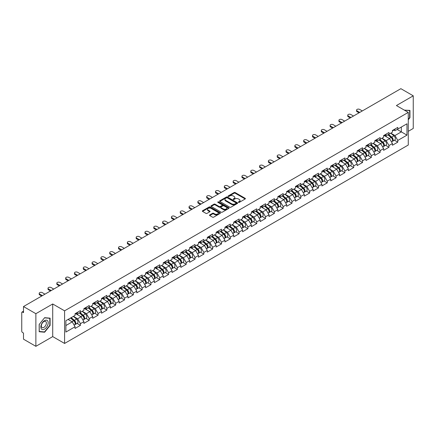 <?xml version="1.0" encoding="UTF-8"?>
<svg xmlns="http://www.w3.org/2000/svg" width="435" height="435" viewBox="0 0 435 435"><rect width="100%" height="100%" fill="white"/><g stroke="black" fill="none" stroke-linecap="round" stroke-linejoin="round"><path stroke-width="0.65" d="M238.51 202.373A0.549 0.315 0 0 0 239.288 202.373L245.177 198.969A0.783 0.451 0 0 0 245.411 198.648A0.783 0.451 0 0 0 245.177 198.327L235.194 192.564A0.783 0.451 0 0 0 234.084 192.564L228.19 195.967A0.549 0.315 0 0 0 228.968 196.413L229.729 195.973A2.512 1.452 0 0 1 233.28 195.973L234.112 196.457A2.512 1.452 0 0 1 234.851 197.479A2.512 1.452 0 0 1 234.112 198.501L233.35 198.942A0.549 0.315 0 0 0 234.128 199.393L234.889 198.953A2.512 1.452 0 0 1 238.44 198.953L239.272 199.431A2.512 1.452 0 0 1 240.006 200.459A2.512 1.452 0 0 1 239.272 201.481L238.51 201.922A0.549 0.315 0 0 0 238.51 202.373L238.51 201.922M209.735 214.917A0.783 0.451 0 0 0 209.507 215.238A0.783 0.451 0 0 0 209.735 215.559L212.536 217.174A0.783 0.451 0 0 0 213.645 217.174L220.192 213.395A0.783 0.451 0 0 0 220.42 213.074A0.783 0.451 0 0 0 220.192 212.753L210.208 206.989A0.783 0.451 0 0 0 209.099 206.989L202.552 210.768A0.783 0.451 0 0 0 202.324 211.089A0.783 0.451 0 0 0 202.552 211.41L205.934 213.362A0.783 0.451 0 0 0 207.044 213.362L209.844 211.747A0.783 0.451 0 0 0 210.078 211.426A0.783 0.451 0 0 0 209.844 211.105L208.169 210.138A2.099 1.213 0 0 1 207.555 209.278A2.099 1.213 0 0 1 208.849 208.158A2.099 1.213 0 0 1 211.138 208.425L217.707 212.22A2.099 1.213 0 0 1 218.321 213.074A2.099 1.213 0 0 1 217.027 214.194A2.099 1.213 0 0 1 214.743 213.933L213.645 213.297A0.783 0.451 0 0 0 212.536 213.297L209.735 214.917L209.735 215.559M52.717 303.973L35.877 313.695L23.501 306.55L400.874 88.675L413.25 95.825L396.41 105.547L408.275 112.399L64.587 310.824L52.717 303.973L52.717 336.598L64.587 343.449L64.587 310.824M229.789 207.212A0.783 0.451 0 0 0 230.898 207.212L237.439 203.433A0.783 0.451 0 0 0 237.673 203.118A0.783 0.451 0 0 0 237.439 202.797L227.456 197.033A0.783 0.451 0 0 0 226.347 197.033L219.8 200.812A0.783 0.451 0 0 0 219.572 201.128A0.783 0.451 0 0 0 219.8 201.448L229.789 207.212M218.109 202.487A0.549 0.315 0 0 1 218.664 202.569L228.805 208.419L222.269 212.193A0.783 0.451 0 0 1 221.159 212.193L211.176 206.429L211.176 205.788A0.783 0.451 0 0 0 210.948 206.108A0.783 0.451 0 0 0 211.176 206.429M211.176 205.788L213.976 204.173A0.783 0.451 0 0 1 215.086 204.173L219.137 206.511A0.783 0.451 0 0 0 220.246 206.511L222.106 205.44A0.783 0.451 0 0 0 222.334 205.119A0.783 0.451 0 0 0 222.106 204.798L217.892 202.362A0.549 0.315 0 0 1 218.664 201.916L228.815 207.772A0.783 0.451 0 0 1 229.044 208.093A0.783 0.451 0 0 1 228.815 208.414L228.815 207.772M64.587 343.449L408.275 145.024L408.275 112.399M77.082 323.422L80.437 325.358L80.437 323.662L77.609 318.768L73.428 316.354M80.437 325.358L75.065 328.458L75.065 326.761L65.886 332.063L65.886 320.709L75.065 315.408L75.065 313.711L80.437 310.612L80.437 312.308L83.884 310.318L83.884 308.622L89.251 305.522L89.251 307.219L92.698 305.229L92.698 303.532L98.065 300.433L98.065 302.129L101.513 300.139L101.513 298.443L106.879 295.343L106.879 297.04L110.327 295.05L110.327 293.353L115.699 290.254L115.699 291.95L119.146 289.96L119.146 288.264L124.513 285.164L124.513 286.861L127.961 284.871L127.961 283.174L133.327 280.075L133.327 281.771L136.775 279.781L136.775 278.085L142.142 274.985L142.142 276.682L145.589 274.692L145.589 272.995L150.961 269.896L150.961 271.592L154.409 269.602L154.409 267.906L159.775 264.806L159.775 266.503L163.223 264.513L163.223 262.816L168.59 259.717L168.59 261.413L172.037 259.423L172.037 257.727L177.404 254.627L177.404 256.324L180.851 254.334L180.851 252.637L186.224 249.538L186.224 251.234L189.671 249.244L189.671 247.548L195.038 244.448L195.038 246.145L198.485 244.155L198.485 242.458L203.852 239.359L203.852 241.055L207.299 239.065L207.299 237.369L212.666 234.269L212.666 235.966L216.113 233.976L216.113 232.279L221.486 229.18L221.486 230.876L224.933 228.886L224.933 227.19L230.3 224.09L230.3 225.787L233.747 223.797L233.747 222.1L239.114 219.001L239.114 220.697L242.561 218.707L242.561 217.011L247.928 213.911L247.928 215.608L251.376 213.618L251.376 211.921L256.748 208.822L256.748 210.518L260.195 208.528L260.195 206.832L265.562 203.732L265.562 205.429L269.009 203.439L269.009 201.742L274.376 198.643L274.376 200.339L277.824 198.349L277.824 196.653L283.19 193.553L283.19 195.25L286.638 193.26L286.638 191.563L292.01 188.464L292.01 190.16L295.457 188.17L295.457 186.474L300.824 183.374L300.824 185.071L304.272 183.081L304.272 181.384L309.638 178.285L309.638 179.981L313.086 177.991L313.086 176.295L318.453 173.195L318.453 174.892L321.9 172.902L321.9 171.205L327.272 168.106L327.272 169.802L330.72 167.812L330.72 166.116L336.086 163.016L336.086 164.713L339.534 162.723L339.534 161.026L344.901 157.927L344.901 159.623L348.348 157.633L348.348 155.937L353.715 152.837L353.715 154.534L357.162 152.544L357.162 150.847L362.534 147.748L362.534 149.444L365.982 147.454L365.982 145.758L371.349 142.658L371.349 144.355L374.796 142.365L374.796 140.668L380.163 137.569L380.163 139.265L383.61 137.275L383.61 135.579L388.977 132.479L388.977 134.176L392.424 132.186L392.424 130.489L397.797 127.39L397.797 129.086L406.975 123.785L406.975 135.138L397.797 140.44L394.969 135.546L390.788 133.132M394.442 140.2L397.797 142.136L397.797 140.44M397.797 142.136L392.424 145.236L392.424 143.539L388.977 145.529L386.155 140.635L381.974 138.221M385.627 145.29L388.977 147.226L388.977 145.529M388.977 147.226L383.61 150.325L383.61 148.629L380.163 150.619L377.335 145.725L373.154 143.311M376.813 150.379L380.163 152.315L380.163 150.619M380.163 152.315L374.796 155.415L374.796 153.718L371.349 155.708L368.521 150.814L364.34 148.4M367.994 155.469L371.349 157.405L371.349 155.708M371.349 157.405L365.982 160.504L365.982 158.808L362.534 160.798L359.707 155.904L355.525 153.49M359.179 160.558L362.534 162.494L362.534 160.798M362.534 162.494L357.162 165.594L357.162 163.897L353.715 165.887L350.893 160.993L346.711 158.579M350.365 165.648L353.715 167.584L353.715 165.887M353.715 167.584L348.348 170.683L348.348 168.987L344.901 170.977L342.079 166.083L337.892 163.669M341.551 170.737L344.901 172.673L344.901 170.977M344.901 172.673L339.534 175.773L339.534 174.076L336.086 176.066L333.259 171.172L329.077 168.758M332.731 175.827L336.086 177.763L336.086 176.066M336.086 177.763L330.72 180.862L330.72 179.166L327.272 181.156L324.445 176.262L320.263 173.848M323.917 180.917L327.272 182.852L327.272 181.156M327.272 182.852L321.9 185.952L321.9 184.255L318.453 186.245L315.631 181.351L311.449 178.937M315.103 186.006L318.453 187.942L318.453 186.245M318.453 187.942L313.086 191.041L313.086 189.345L309.638 191.335L306.816 186.441L302.629 184.027M306.289 191.095L309.638 193.031L309.638 191.335M309.638 193.031L304.272 196.131L304.272 194.434L300.824 196.424L297.997 191.53L293.815 189.116M297.469 196.185L300.824 198.121L300.824 196.424M300.824 198.121L295.457 201.22L295.457 199.524L292.01 201.514L289.183 196.62L285.001 194.206M288.655 201.274L292.01 203.21L292.01 201.514M292.01 203.21L286.638 206.31L286.638 204.613L283.19 206.603L280.368 201.709L276.187 199.295M279.841 206.364L283.19 208.3L283.19 206.603M283.19 208.3L277.824 211.399L277.824 209.703L274.376 211.693L271.554 206.799L267.367 204.385M271.027 211.453L274.376 213.389L274.376 211.693M274.376 213.389L269.009 216.489L269.009 214.792L265.562 216.782L262.735 211.888L258.553 209.474M262.207 216.543L265.562 218.479L265.562 216.782M265.562 218.479L260.195 221.578L260.195 219.882L256.748 221.872L253.92 216.978L249.739 214.564M253.393 221.632L256.748 223.568L256.748 221.872M256.748 223.568L251.376 226.668L251.376 224.971L247.928 226.961L245.106 222.067L240.925 219.653M244.579 226.722L247.928 228.658L247.928 226.961M247.928 228.658L242.561 231.757L242.561 230.061L239.114 232.051L236.292 227.157L232.105 224.743M235.765 231.811L239.114 233.747L239.114 232.051M239.114 233.747L233.747 236.847L233.747 235.15L230.3 237.14L227.472 232.246L223.291 229.832M226.945 236.901L230.3 238.837L230.3 237.14M230.3 238.837L224.933 241.936L224.933 240.24L221.486 242.23L218.658 237.336L214.477 234.922M218.131 241.99L221.486 243.926L221.486 242.23M221.486 243.926L216.113 247.026L216.113 245.329L212.666 247.319L209.844 242.425L205.663 240.011M209.317 247.08L212.666 249.016L212.666 247.319M212.666 249.016L207.299 252.115L207.299 250.419L203.852 252.409L201.03 247.515L196.843 245.101M200.502 252.169L203.852 254.105L203.852 252.409M203.852 254.105L198.485 257.205L198.485 255.508L195.038 257.498L192.21 252.604L188.029 250.19M191.683 257.259L195.038 259.195L195.038 257.498M195.038 259.195L189.671 262.294L189.671 260.598L186.224 262.588L183.396 257.694L179.215 255.28M182.869 262.349L186.224 264.284L186.224 262.588M186.224 264.284L180.851 267.384L180.851 265.687L177.404 267.677L174.582 262.783L170.4 260.369M174.054 267.438L177.404 269.374L177.404 267.677M177.404 269.374L172.037 272.473L172.037 270.777L168.59 272.767L165.768 267.873L161.581 265.459M165.24 272.527L168.59 274.463L168.59 272.767M168.59 274.463L163.223 277.563L163.223 275.866L159.775 277.856L156.948 272.962L152.767 270.548M156.421 277.617L159.775 279.553L159.775 277.856M159.775 279.553L154.409 282.652L154.409 280.956L150.961 282.946L148.134 278.052L143.952 275.638M147.606 282.706L150.961 284.642L150.961 282.946M150.961 284.642L145.589 287.742L145.589 286.045L142.142 288.035L139.32 283.142L135.138 280.727M138.792 287.796L142.142 289.732L142.142 288.035M142.142 289.732L136.775 292.831L136.775 291.135L133.327 293.125L130.505 288.231L126.324 285.817M129.978 292.885L133.327 294.821L133.327 293.125M133.327 294.821L127.961 297.921L127.961 296.224L124.513 298.214L121.686 293.32L117.504 290.906M121.158 297.975L124.513 299.911L124.513 298.214M124.513 299.911L119.146 303.01L119.146 301.314L115.699 303.304L112.872 298.41L108.69 295.996M112.344 303.065L115.699 305L115.699 303.304M115.699 305L110.327 308.1L110.327 306.403L106.879 308.393L104.057 303.499L99.876 301.085M103.53 308.154L106.879 310.09L106.879 308.393M106.879 310.09L101.513 313.189L101.513 311.493L98.065 313.483L95.243 308.589L91.062 306.175M94.716 313.243L98.065 315.179L98.065 313.483M98.065 315.179L92.698 318.279L92.698 316.582L89.251 318.572L86.424 313.678L82.242 311.264M85.896 318.333L89.251 320.269L89.251 318.572M89.251 320.269L83.884 323.368L83.884 321.672L80.437 323.662M76.516 313.309L77.609 313.94L80.437 312.308M77.609 318.768L81.057 316.778L75.782 313.733M83.884 321.672L81.057 316.778M85.331 308.219L86.424 308.85L89.251 307.219M86.424 313.678L89.871 311.688L84.597 308.643M92.698 316.582L89.871 311.688M94.15 303.13L95.243 303.76L98.065 302.129M95.243 308.589L98.691 306.599L93.416 303.554M101.513 311.493L98.691 306.599M102.965 298.04L104.057 298.671L106.879 297.04M104.057 303.499L107.505 301.509L102.23 298.464M110.327 306.403L107.505 301.509M111.779 292.951L112.872 293.581L115.699 291.95M112.872 298.41L116.319 296.42L111.045 293.375M119.146 301.314L116.319 296.42M120.593 287.861L121.686 288.492L124.513 286.861M121.686 293.32L125.133 291.33L119.859 288.285M127.961 296.224L125.133 291.33M129.412 282.772L130.505 283.402L133.327 281.771M130.505 288.231L133.953 286.241L128.678 283.196M136.775 291.135L133.953 286.241M138.227 277.682L139.32 278.313L142.142 276.682M139.32 283.142L142.767 281.151L137.493 278.106M145.589 286.045L142.767 281.151M147.041 272.593L148.134 273.224L150.961 271.592M148.134 278.052L151.581 276.062L146.307 273.017M154.409 280.956L151.581 276.062M155.855 267.503L156.948 268.134L159.775 266.503M156.948 272.962L160.395 270.972L155.121 267.927M163.223 275.866L160.395 270.972M164.675 262.414L165.768 263.044L168.59 261.413M165.768 267.873L169.215 265.883L163.941 262.838M172.037 270.777L169.215 265.883M173.489 257.324L174.582 257.955L177.404 256.324M174.582 262.783L178.029 260.793L172.755 257.748M180.851 265.687L178.029 260.793M182.303 252.235L183.396 252.865L186.224 251.234M183.396 257.694L186.843 255.704L181.569 252.659M189.671 260.598L186.843 255.704M191.117 247.145L192.21 247.776L195.038 246.145M192.21 252.604L195.658 250.614L190.383 247.569M198.485 255.508L195.658 250.614M199.937 242.056L201.03 242.686L203.852 241.055M201.03 247.515L204.477 245.525L199.203 242.48M207.299 250.419L204.477 245.525M208.751 236.966L209.844 237.597L212.666 235.966M209.844 242.425L213.291 240.435L208.017 237.39M216.113 245.329L213.291 240.435M217.565 231.877L218.658 232.507L221.486 230.876M218.658 237.336L222.106 235.346L216.831 232.301M224.933 240.24L222.106 235.346M226.379 226.787L227.472 227.418L230.3 225.787M227.472 232.246L230.92 230.256L225.645 227.211M233.747 235.15L230.92 230.256M235.199 221.698L236.292 222.328L239.114 220.697M236.292 227.157L239.734 225.167L234.465 222.122M242.561 230.061L239.734 225.167M244.013 216.608L245.106 217.239L247.928 215.608M245.106 222.067L248.554 220.077L243.279 217.032M251.376 224.971L248.554 220.077M252.827 211.519L253.92 212.149L256.748 210.518M253.92 216.978L257.368 214.988L252.093 211.943M260.195 219.882L257.368 214.988M261.642 206.429L262.735 207.06L265.562 205.429M262.735 211.888L266.182 209.898L260.908 206.853M269.009 214.792L266.182 209.898M270.461 201.34L271.554 201.97L274.376 200.339M271.554 206.799L274.996 204.809L269.727 201.764M277.824 209.703L274.996 204.809M279.275 196.25L280.368 196.881L283.19 195.25M280.368 201.709L283.816 199.719L278.541 196.674M286.638 204.613L283.816 199.719M288.09 191.161L289.183 191.791L292.01 190.16M289.183 196.62L292.63 194.63L287.356 191.585M295.457 199.524L292.63 194.63M296.904 186.071L297.997 186.702L300.824 185.071M297.997 191.53L301.444 189.54L296.17 186.495M304.272 194.434L301.444 189.54M305.723 180.982L306.816 181.612L309.638 179.981M306.816 186.441L310.258 184.451L304.989 181.406M313.086 189.345L310.258 184.451M314.538 175.892L315.631 176.523L318.453 174.892M315.631 181.351L319.078 179.361L313.804 176.316M321.9 184.255L319.078 179.361M323.352 170.803L324.445 171.433L327.272 169.802M324.445 176.262L327.892 174.272L322.618 171.227M330.72 179.166L327.892 174.272M332.166 165.713L333.259 166.344L336.086 164.713M333.259 171.172L336.706 169.182L331.432 166.137M339.534 174.076L336.706 169.182M340.986 160.624L342.079 161.254L344.901 159.623M342.079 166.083L345.521 164.093L340.246 161.048M348.348 168.987L345.521 164.093M349.8 155.534L350.893 156.165L353.715 154.534M350.893 160.993L354.34 159.003L349.066 155.958M357.162 163.897L354.34 159.003M358.614 150.445L359.707 151.075L362.534 149.444M359.707 155.904L363.154 153.914L357.88 150.869M365.982 158.808L363.154 153.914M367.428 145.355L368.521 145.986L371.349 144.355M368.521 150.814L371.969 148.824L366.694 145.779M374.796 153.718L371.969 148.824M376.248 140.266L377.335 140.897L380.163 139.265M377.335 145.725L380.783 143.735L375.508 140.69M383.61 148.629L380.783 143.735M385.062 135.176L386.155 135.807L388.977 134.176M386.155 140.635L389.602 138.645L384.328 135.6M392.424 143.539L389.602 138.645M393.876 130.087L394.969 130.718L397.797 129.086M394.969 135.546L401.326 131.876L401.326 127.047L406.975 123.785M397.144 129.461L406.975 135.138M408.275 131.321L413.25 128.45L413.25 95.825M35.877 313.695L35.877 346.325L23.501 339.175L23.501 333.074L22.598 332.552A1.196 0.691 -120 0 1 21.75 331.084L21.75 312.618A1.196 0.691 -120 0 1 22 312.069A1.196 0.691 -120 0 1 22.598 312.129L23.501 312.651L23.501 306.55M35.877 346.325L52.717 336.598M65.886 325.538L72.243 321.867L68.061 319.453M75.065 326.761L72.243 321.867M408.275 119.755L409.944 117.678L409.944 110.408L404.332 110.12M50.09 318.17L44.636 317.68L39.183 324.466L39.183 331.736L44.636 332.226L50.09 325.44L50.09 318.17M238.728 202.449L239.272 202.134A2.512 1.452 0 0 0 240.006 201.111L240.006 200.459M234.851 197.479L234.851 198.132A2.512 1.452 0 0 1 234.112 199.154L233.568 199.469M245.171 198.974L235.194 193.216A0.783 0.451 0 0 0 234.084 193.216L228.413 196.489M237.439 202.797L237.439 203.433L227.456 197.686A0.783 0.451 0 0 0 226.347 197.686L219.811 201.454L219.8 200.812M236.053 203.341A0.549 0.315 0 0 0 236.053 202.889L227.293 197.833A0.549 0.315 0 0 0 226.515 197.833L225.711 198.295A2.512 1.452 0 0 0 224.977 199.322A2.512 1.452 0 0 0 225.711 200.345L231.703 203.803A2.512 1.452 0 0 0 235.248 203.803L236.053 203.341L236.053 203.993A0.549 0.315 0 0 0 236.216 203.77L236.216 203.118M224.977 199.322L224.977 199.975A2.512 1.452 0 0 0 225.711 200.997L225.711 200.345M236.053 203.993L235.248 204.455A2.512 1.452 0 0 1 231.703 204.455L225.711 200.997M211.187 206.435L213.976 204.825L213.976 204.173M222.334 205.119L222.334 205.771A0.783 0.451 0 0 1 222.106 206.092L220.246 207.163A0.783 0.451 0 0 1 219.137 207.163L215.086 204.825A0.783 0.451 0 0 0 213.976 204.825M223.34 208.936A2.099 1.213 0 0 0 225.624 209.197A2.099 1.213 0 0 0 226.923 208.077A2.099 1.213 0 0 0 226.309 207.223L223.992 205.885A0.783 0.451 0 0 0 222.883 205.885L221.023 206.957A0.783 0.451 0 0 0 220.795 207.277A0.783 0.451 0 0 0 221.023 207.598L223.34 208.936L223.34 209.588A2.099 1.213 0 0 0 225.624 209.849A2.099 1.213 0 0 0 226.923 208.729L226.923 208.077M220.795 207.277L220.795 207.93A0.783 0.451 0 0 0 221.023 208.251L221.023 207.598M223.34 209.588L221.023 208.251M218.321 213.074L218.321 213.726A2.099 1.213 0 0 1 217.027 214.846A2.099 1.213 0 0 1 214.743 214.585L213.645 213.949A0.783 0.451 0 0 0 212.536 213.949L209.746 215.564M207.555 209.278L207.555 209.931A2.099 1.213 0 0 0 208.169 210.79L208.169 210.138M209.833 211.753L208.169 210.79M220.192 212.753L220.192 213.395L210.208 207.642A0.783 0.451 0 0 0 209.099 207.642L202.563 211.415M409.661 117.515L409.944 117.678M49.807 325.277L50.09 325.44M44.06 331.889L44.636 332.226M391.756 137.993L391.359 137.764M392.261 141.359A2.637 1.522 -120 0 0 392.642 141.239A2.637 1.522 -120 0 0 393.115 139.396A2.637 1.522 -120 0 0 391.745 137.096L388.564 134.415M392.642 141.239L394.817 139.983A2.637 1.522 -120 0 0 395.29 138.14A2.637 1.522 -120 0 0 393.92 135.84L390.739 133.159M387.949 134.768L391.576 137.83A1.599 0.924 60 0 1 392.441 139.798M391.484 141.908L391.962 141.631A2.637 1.522 -120 0 0 392.441 139.787A2.637 1.522 -120 0 0 391.065 137.487L387.884 134.806M386.965 137.123L384.823 135.312M362.306 110.947L359.62 109.397A1.8 1.039 0 0 0 357.662 109.169A1.8 1.039 0 0 0 356.553 110.131A1.8 1.039 0 0 0 357.081 110.865L357.081 111.713A1.8 1.039 180 0 1 356.553 110.979L356.553 110.131M359.027 112.839L357.081 111.713M393.131 130.081A2.637 1.522 60 0 1 392.642 130.799A2.637 1.522 60 0 1 392.424 130.886M395.312 128.825A2.637 1.522 60 0 1 394.817 129.543L392.642 130.799M359.761 112.415L357.081 110.865M404.343 110.126L409.661 110.555L409.661 117.597L408.275 119.32M409.313 110.354L409.661 110.555M41.341 328.844A5.193 3.001 120 0 0 46.36 327.501A5.193 3.001 120 0 0 47.703 320.932A5.193 3.001 120 0 0 42.684 322.275A5.193 3.001 120 0 0 41.341 328.844M41.678 327.212A3.556 2.055 120 0 0 42.075 327.582A3.556 2.055 120 0 0 45.387 325.918A3.556 2.055 120 0 0 46.034 321.791A3.556 2.055 120 0 0 45.631 321.421A3.556 2.055 120 0 0 42.325 323.08A3.556 2.055 120 0 0 41.678 327.212M44.522 317.844L49.807 318.317L49.807 325.358L44.522 331.932L39.242 331.459L39.242 324.418L44.511 317.838M49.459 318.11L49.807 318.317M382.936 143.082L382.544 142.854M383.442 146.448A2.637 1.522 -120 0 0 383.828 146.329A2.637 1.522 -120 0 0 384.301 144.485A2.637 1.522 -120 0 0 382.93 142.185L379.75 139.504M383.828 146.329L386.003 145.072A2.637 1.522 -120 0 0 386.476 143.229A2.637 1.522 -120 0 0 385.105 140.929L381.925 138.248M379.135 139.858L382.762 142.919A1.599 0.924 60 0 1 383.626 144.888M382.669 146.997L383.148 146.72A2.637 1.522 -120 0 0 383.621 144.877A2.637 1.522 -120 0 0 382.251 142.577L379.07 139.896M378.151 142.212L376.009 140.402M374.122 148.172L373.725 147.943M374.627 151.538A2.637 1.522 -120 0 0 375.013 151.418A2.637 1.522 -120 0 0 375.487 149.575A2.637 1.522 -120 0 0 374.111 147.275L370.93 144.594M375.013 151.418L377.188 150.162A2.637 1.522 -120 0 0 377.662 148.319A2.637 1.522 -120 0 0 376.286 146.019L373.105 143.338M370.321 144.947L373.948 148.009A1.599 0.924 60 0 1 374.812 149.977M373.855 152.087L374.334 151.81A2.637 1.522 -120 0 0 374.807 149.966A2.637 1.522 -120 0 0 373.437 147.666L370.256 144.985M369.337 147.302L367.189 145.491M365.308 153.261L364.911 153.033M365.813 156.627A2.637 1.522 -120 0 0 366.194 156.508A2.637 1.522 -120 0 0 366.672 154.664A2.637 1.522 -120 0 0 365.297 152.364L362.116 149.683M366.194 156.508L368.374 155.251A2.637 1.522 -120 0 0 368.847 153.408A2.637 1.522 -120 0 0 367.472 151.108L364.291 148.427M361.501 150.037L365.134 153.098A1.599 0.924 60 0 1 365.993 155.067M365.036 157.176L365.52 156.899A2.637 1.522 -120 0 0 365.993 155.056A2.637 1.522 -120 0 0 364.617 152.756L361.436 150.075M360.523 152.391L358.375 150.581M356.493 158.351L356.096 158.123M356.999 161.717A2.637 1.522 -120 0 0 357.38 161.597A2.637 1.522 -120 0 0 357.853 159.754A2.637 1.522 -120 0 0 356.482 157.454L353.302 154.773M357.38 161.597L359.555 160.341A2.637 1.522 -120 0 0 360.028 158.498A2.637 1.522 -120 0 0 358.657 156.198L355.477 153.517M352.687 155.126L356.314 158.188A1.599 0.924 60 0 1 357.178 160.156M356.221 162.266L356.7 161.989A2.637 1.522 -120 0 0 357.178 160.145A2.637 1.522 -120 0 0 355.803 157.845L352.622 155.165M351.703 157.481L349.561 155.67M347.674 163.44L347.282 163.212M348.179 166.806A2.637 1.522 -120 0 0 348.565 166.687A2.637 1.522 -120 0 0 349.039 164.843A2.637 1.522 -120 0 0 347.668 162.543L344.487 159.862M348.565 166.687L350.74 165.43A2.637 1.522 -120 0 0 351.214 163.587A2.637 1.522 -120 0 0 349.843 161.287L346.662 158.606M343.873 160.216L347.5 163.277A1.599 0.924 60 0 1 348.364 165.246M347.407 167.355L347.886 167.078A2.637 1.522 -120 0 0 348.359 165.235A2.637 1.522 -120 0 0 346.989 162.935L343.808 160.254M342.889 162.57L340.746 160.76M353.492 116.036L350.806 114.487A1.8 1.039 0 0 0 348.848 114.258A1.8 1.039 0 0 0 347.739 115.221A1.8 1.039 0 0 0 348.261 115.955L348.261 116.803A1.8 1.039 180 0 1 347.739 116.069L347.739 115.221M350.213 117.928L348.261 116.803M384.317 135.171A2.637 1.522 60 0 1 383.828 135.889A2.637 1.522 60 0 1 383.61 135.976M386.492 133.915A2.637 1.522 60 0 1 386.003 134.632L383.828 135.889M350.947 117.504L348.261 115.955M344.678 121.126L341.992 119.576A1.8 1.039 0 0 0 340.034 119.348A1.8 1.039 0 0 0 338.919 120.31A1.8 1.039 0 0 0 339.447 121.044L339.447 121.892A1.8 1.039 180 0 1 338.919 121.158L338.919 120.31M341.399 123.018L339.447 121.892M375.503 140.26A2.637 1.522 60 0 1 375.013 140.978A2.637 1.522 60 0 1 374.796 141.065M377.678 139.004A2.637 1.522 60 0 1 377.188 139.722L375.013 140.978M342.133 122.594L339.447 121.044M335.858 126.215L333.177 124.666A1.8 1.039 0 0 0 331.214 124.437A1.8 1.039 0 0 0 330.105 125.4A1.8 1.039 0 0 0 330.633 126.134L330.633 126.982A1.8 1.039 180 0 1 330.105 126.248L330.105 125.4M332.585 128.107L330.633 126.982M366.689 145.35A2.637 1.522 60 0 1 366.194 146.068A2.637 1.522 60 0 1 365.982 146.155M368.864 144.094A2.637 1.522 60 0 1 368.374 144.811L366.194 146.068M333.319 127.683L330.633 126.134M327.044 131.305L324.358 129.755A1.8 1.039 0 0 0 322.4 129.527A1.8 1.039 0 0 0 321.291 130.489A1.8 1.039 0 0 0 321.818 131.223L321.818 132.071A1.8 1.039 180 0 1 321.291 131.337L321.291 130.489M323.765 133.197L321.818 132.071M357.869 150.439A2.637 1.522 60 0 1 357.38 151.157A2.637 1.522 60 0 1 357.162 151.244M360.049 149.183A2.637 1.522 60 0 1 359.555 149.901L357.38 151.157M324.499 132.773L321.818 131.223M318.23 136.394L315.544 134.845A1.8 1.039 0 0 0 313.586 134.616A1.8 1.039 0 0 0 312.477 135.579A1.8 1.039 0 0 0 313.004 136.313L313.004 137.161A1.8 1.039 180 0 1 312.477 136.427L312.477 135.579M314.951 138.286L313.004 137.161M349.055 155.529A2.637 1.522 60 0 1 348.565 156.247A2.637 1.522 60 0 1 348.348 156.334M351.23 154.273A2.637 1.522 60 0 1 350.74 154.99L348.565 156.247M315.685 137.862L313.004 136.313M338.86 168.53L338.463 168.301M339.365 171.896A2.637 1.522 -120 0 0 339.751 171.776A2.637 1.522 -120 0 0 340.224 169.933A2.637 1.522 -120 0 0 338.849 167.633L335.668 164.952M339.751 171.776L341.926 170.52A2.637 1.522 -120 0 0 342.399 168.677A2.637 1.522 -120 0 0 341.024 166.377L337.843 163.696M335.059 165.305L338.686 168.367A1.599 0.924 60 0 1 339.55 170.335M338.593 172.445L339.072 172.168A2.637 1.522 -120 0 0 339.545 170.324A2.637 1.522 -120 0 0 338.174 168.024L334.993 165.343M334.075 167.66L331.927 165.849M309.415 141.484L306.729 139.934A1.8 1.039 0 0 0 304.772 139.706A1.8 1.039 0 0 0 303.657 140.668A1.8 1.039 0 0 0 304.185 141.402L304.185 142.25A1.8 1.039 180 0 1 303.657 141.516L303.657 140.668M306.137 143.376L304.185 142.25M340.241 160.618A2.637 1.522 60 0 1 339.751 161.336A2.637 1.522 60 0 1 339.534 161.423M342.416 159.362A2.637 1.522 60 0 1 341.926 160.08L339.751 161.336M306.871 142.952L304.185 141.402M330.045 173.619L329.648 173.391M330.551 176.985A2.637 1.522 -120 0 0 330.932 176.866A2.637 1.522 -120 0 0 331.41 175.022A2.637 1.522 -120 0 0 330.034 172.722L326.854 170.042M330.932 176.866L333.112 175.609A2.637 1.522 -120 0 0 333.585 173.766A2.637 1.522 -120 0 0 332.209 171.466L329.029 168.785M326.239 170.395L329.871 173.456A1.599 0.924 60 0 1 330.73 175.425M329.773 177.534L330.257 177.257A2.637 1.522 -120 0 0 330.73 175.414A2.637 1.522 -120 0 0 329.355 173.114L326.174 170.433M325.26 172.749L323.113 170.939M300.596 146.573L297.915 145.024A1.8 1.039 0 0 0 295.952 144.795A1.8 1.039 0 0 0 294.843 145.758A1.8 1.039 0 0 0 295.37 146.492L295.37 147.34A1.8 1.039 180 0 1 294.843 146.606L294.843 145.758M297.322 148.465L295.37 147.34M331.426 165.708A2.637 1.522 60 0 1 330.932 166.426A2.637 1.522 60 0 1 330.72 166.513M333.601 164.452A2.637 1.522 60 0 1 333.112 165.169L330.932 166.426M298.057 148.041L295.37 146.492M321.231 178.709L320.834 178.48M321.737 182.075A2.637 1.522 -120 0 0 322.117 181.955A2.637 1.522 -120 0 0 322.591 180.112A2.637 1.522 -120 0 0 321.22 177.812L318.039 175.131M322.117 181.955L324.292 180.699A2.637 1.522 -120 0 0 324.766 178.856A2.637 1.522 -120 0 0 323.395 176.556L320.214 173.875M317.425 175.484L321.052 178.546A1.599 0.924 60 0 1 321.916 180.514M320.959 182.624L321.438 182.347A2.637 1.522 -120 0 0 321.916 180.503A2.637 1.522 -120 0 0 320.541 178.203L317.36 175.522M316.446 177.839L314.298 176.028M291.782 151.663L289.096 150.113A1.8 1.039 0 0 0 287.138 149.885A1.8 1.039 0 0 0 286.029 150.847A1.8 1.039 0 0 0 286.556 151.581L286.556 152.429A1.8 1.039 180 0 1 286.029 151.695L286.029 150.847M288.503 153.555L286.556 152.429M322.607 170.797A2.637 1.522 60 0 1 322.117 171.515A2.637 1.522 60 0 1 321.9 171.602M324.787 169.541A2.637 1.522 60 0 1 324.292 170.259L322.117 171.515M289.237 153.131L286.556 151.581M312.412 183.798L312.02 183.575M312.917 187.164A2.637 1.522 -120 0 0 313.303 187.045A2.637 1.522 -120 0 0 313.776 185.201A2.637 1.522 -120 0 0 312.406 182.907L309.225 180.22M313.303 187.045L315.478 185.788A2.637 1.522 -120 0 0 315.951 183.945A2.637 1.522 -120 0 0 314.581 181.651L311.4 178.964M308.611 180.574L312.238 183.635A1.599 0.924 60 0 1 313.102 185.604M312.145 187.713L312.624 187.436A2.637 1.522 -120 0 0 313.097 185.593A2.637 1.522 -120 0 0 311.726 183.298L308.546 180.612M307.627 182.928L305.484 181.118M282.967 156.752L280.281 155.203A1.8 1.039 0 0 0 278.324 154.974A1.8 1.039 0 0 0 277.215 155.937A1.8 1.039 0 0 0 277.742 156.671L277.742 157.519A1.8 1.039 180 0 1 277.215 156.785L277.215 155.937M279.689 158.644L277.742 157.519M313.793 175.887A2.637 1.522 60 0 1 313.303 176.605A2.637 1.522 60 0 1 313.086 176.692M315.968 174.631A2.637 1.522 60 0 1 315.478 175.349L313.303 176.605M280.423 158.22L277.742 156.671M303.597 188.893L303.2 188.665M304.103 192.254A2.637 1.522 -120 0 0 304.489 192.134A2.637 1.522 -120 0 0 304.962 190.291A2.637 1.522 -120 0 0 303.587 187.996L300.406 185.31M304.489 192.134L306.664 190.878A2.637 1.522 -120 0 0 307.137 189.035A2.637 1.522 -120 0 0 305.762 186.74L302.581 184.054M299.797 185.663L303.423 188.725A1.599 0.924 60 0 1 304.288 190.693M303.331 192.803L303.809 192.526A2.637 1.522 -120 0 0 304.282 190.682A2.637 1.522 -120 0 0 302.912 188.388L299.731 185.701M298.812 188.018L296.665 186.207M274.153 161.842L271.467 160.292A1.8 1.039 0 0 0 269.51 160.064A1.8 1.039 0 0 0 268.395 161.026A1.8 1.039 0 0 0 268.922 161.76L268.922 162.608A1.8 1.039 180 0 1 268.395 161.874L268.395 161.026M270.875 163.734L268.922 162.608M304.978 180.976A2.637 1.522 60 0 1 304.489 181.694A2.637 1.522 60 0 1 304.272 181.781M307.153 179.72A2.637 1.522 60 0 1 306.664 180.438L304.489 181.694M271.609 163.31L268.922 161.76M294.783 193.983L294.386 193.754M295.289 197.343A2.637 1.522 -120 0 0 295.669 197.224A2.637 1.522 -120 0 0 296.148 195.38A2.637 1.522 -120 0 0 294.772 193.086L291.591 190.399M295.669 197.224L297.85 195.967A2.637 1.522 -120 0 0 298.323 194.124A2.637 1.522 -120 0 0 296.947 191.83L293.766 189.143M290.977 190.753L294.609 193.814A1.599 0.924 60 0 1 295.468 195.783M294.511 197.892L294.995 197.615A2.637 1.522 -120 0 0 295.468 195.772A2.637 1.522 -120 0 0 294.093 193.477L290.912 190.791M289.998 193.107L287.85 191.297M265.334 166.931L262.653 165.382A1.8 1.039 0 0 0 260.69 165.153A1.8 1.039 0 0 0 259.581 166.116A1.8 1.039 0 0 0 260.108 166.85L260.108 167.698A1.8 1.039 180 0 1 259.581 166.964L259.581 166.116M262.06 168.823L260.108 167.698M296.164 186.066A2.637 1.522 60 0 1 295.669 186.784A2.637 1.522 60 0 1 295.457 186.871M298.339 184.81A2.637 1.522 60 0 1 297.85 185.527L295.669 186.784M262.794 168.399L260.108 166.85M285.969 199.072L285.572 198.844M286.475 202.433A2.637 1.522 -120 0 0 286.855 202.313A2.637 1.522 -120 0 0 287.328 200.47A2.637 1.522 -120 0 0 285.958 198.175L282.777 195.489M286.855 202.313L289.03 201.057A2.637 1.522 -120 0 0 289.503 199.214A2.637 1.522 -120 0 0 288.133 196.919L284.952 194.233M282.163 195.842L285.79 198.904A1.599 0.924 60 0 1 286.654 200.872M285.697 202.982L286.176 202.705A2.637 1.522 -120 0 0 286.654 200.861A2.637 1.522 -120 0 0 285.278 198.567L282.097 195.88M281.184 198.197L279.036 196.386M256.519 172.021L253.833 170.471A1.8 1.039 0 0 0 251.876 170.243A1.8 1.039 0 0 0 250.767 171.205A1.8 1.039 0 0 0 251.294 171.939L251.294 172.787A1.8 1.039 180 0 1 250.767 172.053L250.767 171.205M253.241 173.913L251.294 172.787M287.345 191.155A2.637 1.522 60 0 1 286.855 191.873A2.637 1.522 60 0 1 286.638 191.96M289.525 189.899A2.637 1.522 60 0 1 289.03 190.617L286.855 191.873M253.975 173.489L251.294 171.939M277.149 204.162L276.758 203.933M277.655 207.522A2.637 1.522 -120 0 0 278.041 207.403A2.637 1.522 -120 0 0 278.514 205.559A2.637 1.522 -120 0 0 277.144 203.265L273.963 200.578M278.041 207.403L280.216 206.146A2.637 1.522 -120 0 0 280.689 204.303A2.637 1.522 -120 0 0 279.319 202.009L276.138 199.322M273.349 200.932L276.975 203.993A1.599 0.924 60 0 1 277.84 205.962M276.883 208.071L277.361 207.794A2.637 1.522 -120 0 0 277.834 205.951A2.637 1.522 -120 0 0 276.464 203.656L273.283 200.97M272.364 203.286L270.222 201.476M247.705 177.11L245.019 175.561A1.8 1.039 0 0 0 243.062 175.332A1.8 1.039 0 0 0 241.952 176.295A1.8 1.039 0 0 0 242.48 177.029L242.48 177.877A1.8 1.039 180 0 1 241.952 177.143L241.952 176.295M244.426 179.002L242.48 177.877M278.53 196.245A2.637 1.522 60 0 1 278.041 196.963A2.637 1.522 60 0 1 277.824 197.05M280.705 194.989A2.637 1.522 60 0 1 280.216 195.707L278.041 196.963M245.161 178.578L242.48 177.029M268.335 209.251L267.938 209.023M268.841 212.612A2.637 1.522 -120 0 0 269.227 212.492A2.637 1.522 -120 0 0 269.7 210.649A2.637 1.522 -120 0 0 268.324 208.354L265.143 205.668M269.227 212.492L271.402 211.236A2.637 1.522 -120 0 0 271.875 209.393A2.637 1.522 -120 0 0 270.499 207.098L267.318 204.412M264.534 206.021L268.161 209.083A1.599 0.924 60 0 1 269.026 211.051M268.069 213.161L268.547 212.884A2.637 1.522 -120 0 0 269.02 211.04A2.637 1.522 -120 0 0 267.65 208.746L264.469 206.059M263.55 208.376L261.402 206.565M238.891 182.2L236.205 180.65A1.8 1.039 0 0 0 234.247 180.422A1.8 1.039 0 0 0 233.133 181.384A1.8 1.039 0 0 0 233.66 182.118L233.66 182.966A1.8 1.039 180 0 1 233.133 182.232L233.133 181.384M235.612 184.092L233.66 182.966M269.716 201.334A2.637 1.522 60 0 1 269.227 202.052A2.637 1.522 60 0 1 269.009 202.139M271.891 200.078A2.637 1.522 60 0 1 271.402 200.796L269.227 202.052M236.346 183.668L233.66 182.118M259.521 214.341L259.124 214.112M260.027 217.701A2.637 1.522 -120 0 0 260.407 217.582A2.637 1.522 -120 0 0 260.886 215.738A2.637 1.522 -120 0 0 259.51 213.444L256.329 210.757M260.407 217.582L262.588 216.325A2.637 1.522 -120 0 0 263.061 214.482A2.637 1.522 -120 0 0 261.685 212.188L258.504 209.501M255.715 211.111L259.347 214.172A1.599 0.924 60 0 1 260.206 216.141M259.249 218.25L259.733 217.973A2.637 1.522 -120 0 0 260.206 216.13A2.637 1.522 -120 0 0 258.83 213.835L255.649 211.149M254.736 213.465L252.588 211.655M230.071 187.289L227.391 185.74A1.8 1.039 0 0 0 225.428 185.511A1.8 1.039 0 0 0 224.319 186.474A1.8 1.039 0 0 0 224.846 187.208L224.846 188.056A1.8 1.039 180 0 1 224.319 187.322L224.319 186.474M226.798 189.181L224.846 188.056M260.902 206.424A2.637 1.522 60 0 1 260.407 207.142A2.637 1.522 60 0 1 260.195 207.229M263.077 205.168A2.637 1.522 60 0 1 262.588 205.885L260.407 207.142M227.532 188.757L224.846 187.208M250.707 219.43L250.31 219.202M251.212 222.791A2.637 1.522 -120 0 0 251.593 222.671A2.637 1.522 -120 0 0 252.066 220.828A2.637 1.522 -120 0 0 250.696 218.533L247.515 215.847M251.593 222.671L253.768 221.415A2.637 1.522 -120 0 0 254.241 219.572A2.637 1.522 -120 0 0 252.871 217.277L249.69 214.591M246.901 216.2L250.527 219.262A1.599 0.924 60 0 1 251.392 221.23M250.435 223.34L250.919 223.063A2.637 1.522 -120 0 0 251.392 221.219A2.637 1.522 -120 0 0 250.016 218.925L246.835 216.238M245.922 218.555L243.774 216.744M221.257 192.379L218.571 190.829A1.8 1.039 0 0 0 216.614 190.606A1.8 1.039 0 0 0 215.504 191.563A1.8 1.039 0 0 0 216.032 192.297L216.032 193.145A1.8 1.039 180 0 1 215.504 192.411L215.504 191.563M217.978 194.271L216.032 193.145M252.082 211.513A2.637 1.522 60 0 1 251.593 212.231A2.637 1.522 60 0 1 251.376 212.318M254.263 210.257A2.637 1.522 60 0 1 253.768 210.975L251.593 212.231M218.713 193.847L216.032 192.297M241.887 224.52L241.496 224.291M242.393 227.88A2.637 1.522 -120 0 0 242.779 227.761A2.637 1.522 -120 0 0 243.252 225.917A2.637 1.522 -120 0 0 241.882 223.623L238.701 220.936M242.779 227.761L244.954 226.504A2.637 1.522 -120 0 0 245.427 224.661A2.637 1.522 -120 0 0 244.057 222.367L240.876 219.68M238.086 221.29L241.713 224.351A1.599 0.924 60 0 1 242.578 226.32M241.621 228.429L242.099 228.152A2.637 1.522 -120 0 0 242.572 226.309A2.637 1.522 -120 0 0 241.202 224.014L238.021 221.328M237.102 223.644L234.96 221.834M212.443 197.468L209.757 195.919A1.8 1.039 0 0 0 207.799 195.696A1.8 1.039 0 0 0 206.69 196.653A1.8 1.039 0 0 0 207.218 197.387L207.218 198.235A1.8 1.039 180 0 1 206.69 197.501L206.69 196.653M209.164 199.36L207.218 198.235M243.268 216.603A2.637 1.522 60 0 1 242.779 217.321A2.637 1.522 60 0 1 242.561 217.408M245.443 215.347A2.637 1.522 60 0 1 244.954 216.064L242.779 217.321M209.898 198.936L207.218 197.387M233.073 229.609L232.676 229.381M233.579 232.97A2.637 1.522 -120 0 0 233.965 232.85A2.637 1.522 -120 0 0 234.438 231.007A2.637 1.522 -120 0 0 233.062 228.712L229.881 226.026M233.965 232.85L236.14 231.594A2.637 1.522 -120 0 0 236.613 229.751A2.637 1.522 -120 0 0 235.237 227.456L232.062 224.77M229.272 226.379L232.899 229.441A1.599 0.924 60 0 1 233.764 231.409M232.807 233.519L233.285 233.242A2.637 1.522 -120 0 0 233.758 231.398A2.637 1.522 -120 0 0 232.388 229.104L229.207 226.417M228.288 228.734L226.14 226.923M203.629 202.558L200.943 201.008A1.8 1.039 0 0 0 198.985 200.785A1.8 1.039 0 0 0 197.871 201.742A1.8 1.039 0 0 0 198.398 202.476L198.398 203.324A1.8 1.039 180 0 1 197.871 202.59L197.871 201.742M200.35 204.45L198.398 203.324M234.454 221.692A2.637 1.522 60 0 1 233.965 222.41A2.637 1.522 60 0 1 233.747 222.497M236.629 220.436A2.637 1.522 60 0 1 236.14 221.154L233.965 222.41M201.084 204.026L198.398 202.476M224.259 234.699L223.862 234.47M224.764 238.059A2.637 1.522 -120 0 0 225.145 237.94A2.637 1.522 -120 0 0 225.624 236.096A2.637 1.522 -120 0 0 224.248 233.802L221.067 231.115M225.145 237.94L227.326 236.683A2.637 1.522 -120 0 0 227.799 234.84A2.637 1.522 -120 0 0 226.423 232.546L223.242 229.859M220.453 231.469L224.085 234.53A1.599 0.924 60 0 1 224.944 236.499M223.987 238.608L224.471 238.331A2.637 1.522 -120 0 0 224.944 236.488A2.637 1.522 -120 0 0 223.568 234.193L220.387 231.507M219.474 233.829L217.326 232.018M194.809 207.647L192.129 206.098A1.8 1.039 0 0 0 190.166 205.875A1.8 1.039 0 0 0 189.056 206.832A1.8 1.039 0 0 0 189.584 207.566L189.584 208.414A1.8 1.039 180 0 1 189.056 207.68L189.056 206.832M191.536 209.54L189.584 208.414M225.64 226.782A2.637 1.522 60 0 1 225.145 227.5A2.637 1.522 60 0 1 224.933 227.587M227.815 225.526A2.637 1.522 60 0 1 227.326 226.243L225.145 227.5M192.27 209.115L189.584 207.566M215.445 239.788L215.048 239.56M215.95 243.149A2.637 1.522 -120 0 0 216.331 243.029A2.637 1.522 -120 0 0 216.804 241.186A2.637 1.522 -120 0 0 215.434 238.891L212.253 236.205M216.331 243.029L218.506 241.773A2.637 1.522 -120 0 0 218.984 239.93A2.637 1.522 -120 0 0 217.609 237.635L214.428 234.949M211.638 236.558L215.265 239.62A1.599 0.924 60 0 1 216.13 241.588M215.173 243.698L215.657 243.421A2.637 1.522 -120 0 0 216.13 241.577A2.637 1.522 -120 0 0 214.754 239.283L211.573 236.596M210.66 238.918L208.512 237.108M185.995 212.737L183.309 211.187A1.8 1.039 0 0 0 181.351 210.964A1.8 1.039 0 0 0 180.242 211.921A1.8 1.039 0 0 0 180.77 212.655L180.77 213.503A1.8 1.039 180 0 1 180.242 212.769L180.242 211.921M182.716 214.629L180.77 213.503M216.826 231.871A2.637 1.522 60 0 1 216.331 232.589A2.637 1.522 60 0 1 216.113 232.681M219.001 230.615A2.637 1.522 60 0 1 218.506 231.333L216.331 232.589M183.45 214.205L180.77 212.655M206.625 244.878L206.233 244.649M207.131 248.238A2.637 1.522 -120 0 0 207.517 248.119A2.637 1.522 -120 0 0 207.99 246.275A2.637 1.522 -120 0 0 206.62 243.981L203.439 241.294M207.517 248.119L209.692 246.862A2.637 1.522 -120 0 0 210.165 245.019A2.637 1.522 -120 0 0 208.795 242.725L205.614 240.038M202.824 241.648L206.451 244.709A1.599 0.924 60 0 1 207.316 246.678M206.359 248.787L206.837 248.51A2.637 1.522 -120 0 0 207.31 246.667A2.637 1.522 -120 0 0 205.94 244.372L202.759 241.686M201.84 244.008L199.698 242.197M177.181 217.826L174.495 216.277A1.8 1.039 0 0 0 172.537 216.054A1.8 1.039 0 0 0 171.428 217.011A1.8 1.039 0 0 0 171.956 217.745L171.956 218.593A1.8 1.039 180 0 1 171.428 217.859L171.428 217.011M173.902 219.718L171.956 218.593M208.006 236.961A2.637 1.522 60 0 1 207.517 237.679A2.637 1.522 60 0 1 207.299 237.771M210.181 235.705A2.637 1.522 60 0 1 209.692 236.422L207.517 237.679M174.636 219.294L171.956 217.745M197.811 249.967L197.414 249.739M198.316 253.328A2.637 1.522 -120 0 0 198.703 253.208A2.637 1.522 -120 0 0 199.176 251.365A2.637 1.522 -120 0 0 197.8 249.07L194.619 246.384M198.703 253.208L200.878 251.952A2.637 1.522 -120 0 0 201.351 250.109A2.637 1.522 -120 0 0 199.975 247.814L196.799 245.128M194.01 246.737L197.637 249.799A1.599 0.924 60 0 1 198.501 251.767M197.544 253.877L198.023 253.6A2.637 1.522 -120 0 0 198.496 251.756A2.637 1.522 -120 0 0 197.126 249.462L193.945 246.775M193.026 249.097L190.878 247.287M168.367 222.916L165.681 221.366A1.8 1.039 0 0 0 163.723 221.143A1.8 1.039 0 0 0 162.608 222.1A1.8 1.039 0 0 0 163.136 222.834L163.136 223.682A1.8 1.039 180 0 1 162.608 222.948L162.608 222.1M165.088 224.808L163.136 223.682M199.192 242.05A2.637 1.522 60 0 1 198.703 242.768A2.637 1.522 60 0 1 198.485 242.86M201.367 240.794A2.637 1.522 60 0 1 200.878 241.512L198.703 242.768M165.822 224.384L163.136 222.834M188.997 255.057L188.6 254.828M189.502 258.417A2.637 1.522 -120 0 0 189.883 258.298A2.637 1.522 -120 0 0 190.361 256.454A2.637 1.522 -120 0 0 188.986 254.16L185.805 251.474M189.883 258.298L192.063 257.041A2.637 1.522 -120 0 0 192.536 255.198A2.637 1.522 -120 0 0 191.161 252.904L187.98 250.217M185.19 251.827L188.823 254.888A1.599 0.924 60 0 1 189.682 256.857M188.725 258.966L189.209 258.689A2.637 1.522 -120 0 0 189.682 256.846A2.637 1.522 -120 0 0 188.306 254.551L185.125 251.865M184.212 254.187L182.064 252.376M159.547 228.005L156.866 226.456A1.8 1.039 0 0 0 154.903 226.233A1.8 1.039 0 0 0 153.794 227.19A1.8 1.039 0 0 0 154.322 227.924L154.322 228.772A1.8 1.039 180 0 1 153.794 228.038L153.794 227.19M156.274 229.897L154.322 228.772M190.378 247.14A2.637 1.522 60 0 1 189.883 247.858A2.637 1.522 60 0 1 189.671 247.95M192.553 245.884A2.637 1.522 60 0 1 192.063 246.601L189.883 247.858M157.008 229.473L154.322 227.924M180.182 260.146L179.785 259.918M180.688 263.507A2.637 1.522 -120 0 0 181.069 263.387A2.637 1.522 -120 0 0 181.542 261.544A2.637 1.522 -120 0 0 180.172 259.249L176.991 256.563M181.069 263.387L183.244 262.131A2.637 1.522 -120 0 0 183.722 260.288A2.637 1.522 -120 0 0 182.347 257.993L179.166 255.307M176.376 256.916L180.003 259.978A1.599 0.924 60 0 1 180.868 261.946M179.911 264.056L180.394 263.779A2.637 1.522 -120 0 0 180.868 261.935A2.637 1.522 -120 0 0 179.492 259.641L176.311 256.954M175.397 259.276L173.25 257.466M150.733 233.095L148.047 231.545A1.8 1.039 0 0 0 146.089 231.322A1.8 1.039 0 0 0 144.98 232.279A1.8 1.039 0 0 0 145.507 233.013L145.507 233.861A1.8 1.039 180 0 1 144.98 233.127L144.98 232.279M147.454 234.987L145.507 233.861M181.564 252.229A2.637 1.522 60 0 1 181.069 252.947A2.637 1.522 60 0 1 180.851 253.039M183.739 250.973A2.637 1.522 60 0 1 183.244 251.691L181.069 252.947M148.188 234.563L145.507 233.013M171.363 265.236L170.971 265.007M171.868 268.596A2.637 1.522 -120 0 0 172.255 268.477A2.637 1.522 -120 0 0 172.728 266.633A2.637 1.522 -120 0 0 171.357 264.339L168.176 261.652M172.255 268.477L174.43 267.22A2.637 1.522 -120 0 0 174.903 265.377A2.637 1.522 -120 0 0 173.532 263.083L170.351 260.396M167.562 262.006L171.189 265.067A1.599 0.924 60 0 1 172.053 267.036M171.096 269.145L171.575 268.868A2.637 1.522 -120 0 0 172.048 267.025A2.637 1.522 -120 0 0 170.678 264.73L167.497 262.044M166.578 264.366L164.435 262.555M141.919 238.184L139.233 236.635A1.8 1.039 0 0 0 137.275 236.412A1.8 1.039 0 0 0 136.166 237.369A1.8 1.039 0 0 0 136.693 238.103L136.693 238.951A1.8 1.039 180 0 1 136.166 238.217L136.166 237.369M138.64 240.076L136.693 238.951M172.744 257.319A2.637 1.522 60 0 1 172.255 258.037A2.637 1.522 60 0 1 172.037 258.129M174.919 256.063A2.637 1.522 60 0 1 174.43 256.78L172.255 258.037M139.374 239.652L136.693 238.103M162.549 270.325L162.152 270.097M163.054 273.686A2.637 1.522 -120 0 0 163.44 273.566A2.637 1.522 -120 0 0 163.913 271.723A2.637 1.522 -120 0 0 162.538 269.428L159.357 266.742M163.44 273.566L165.615 272.31A2.637 1.522 -120 0 0 166.088 270.467A2.637 1.522 -120 0 0 164.713 268.172L161.537 265.486M158.748 267.095L162.375 270.157A1.599 0.924 60 0 1 163.239 272.125M162.282 274.235L162.761 273.958A2.637 1.522 -120 0 0 163.234 272.114A2.637 1.522 -120 0 0 161.863 269.82L158.683 267.133M157.764 269.455L155.616 267.645M133.105 243.274L130.418 241.724A1.8 1.039 0 0 0 128.461 241.501A1.8 1.039 0 0 0 127.346 242.458A1.8 1.039 0 0 0 127.874 243.192L127.874 244.04A1.8 1.039 180 0 1 127.346 243.306L127.346 242.458M129.826 245.166L127.874 244.04M163.93 262.408A2.637 1.522 60 0 1 163.44 263.126A2.637 1.522 60 0 1 163.223 263.218M166.105 261.152A2.637 1.522 60 0 1 165.615 261.87L163.44 263.126M130.56 244.742L127.874 243.192M153.734 275.415L153.337 275.186M154.24 278.775A2.637 1.522 -120 0 0 154.626 278.656A2.637 1.522 -120 0 0 155.099 276.812A2.637 1.522 -120 0 0 153.724 274.518L150.543 271.832M154.626 278.656L156.801 277.399A2.637 1.522 -120 0 0 157.274 275.556A2.637 1.522 -120 0 0 155.899 273.262L152.718 270.575M149.934 272.185L153.56 275.246A1.599 0.924 60 0 1 154.42 277.22M153.463 279.324L153.946 279.047A2.637 1.522 -120 0 0 154.42 277.204A2.637 1.522 -120 0 0 153.044 274.909L149.863 272.223M148.949 274.545L146.802 272.734M124.285 248.363L121.604 246.814A1.8 1.039 0 0 0 119.641 246.591A1.8 1.039 0 0 0 118.532 247.548A1.8 1.039 0 0 0 119.059 248.282L119.059 249.13A1.8 1.039 180 0 1 118.532 248.396L118.532 247.548M121.012 250.255L119.059 249.13M155.116 267.498A2.637 1.522 60 0 1 154.626 268.216A2.637 1.522 60 0 1 154.409 268.308M157.291 266.242A2.637 1.522 60 0 1 156.801 266.959L154.626 268.216M121.746 249.831L119.059 248.282M144.92 280.504L144.523 280.276M145.426 283.865A2.637 1.522 -120 0 0 145.807 283.745A2.637 1.522 -120 0 0 146.28 281.902A2.637 1.522 -120 0 0 144.909 279.607L141.728 276.921M145.807 283.745L147.982 282.489A2.637 1.522 -120 0 0 148.46 280.646A2.637 1.522 -120 0 0 147.084 278.351L143.903 275.665M141.114 277.274L144.741 280.336A1.599 0.924 60 0 1 145.605 282.31M144.648 284.414L145.132 284.137A2.637 1.522 -120 0 0 145.605 282.293A2.637 1.522 -120 0 0 144.23 279.999L141.049 277.312M140.135 279.634L137.987 277.824M115.471 253.453L112.785 251.903A1.8 1.039 0 0 0 110.827 251.68A1.8 1.039 0 0 0 109.718 252.637A1.8 1.039 0 0 0 110.245 253.371L110.245 254.219A1.8 1.039 180 0 1 109.718 253.485L109.718 252.637M112.192 255.345L110.245 254.219M146.301 272.587A2.637 1.522 60 0 1 145.807 273.305A2.637 1.522 60 0 1 145.589 273.397M148.476 271.331A2.637 1.522 60 0 1 147.982 272.049L145.807 273.305M112.926 254.921L110.245 253.371M136.101 285.594L135.709 285.365M136.606 288.954A2.637 1.522 -120 0 0 136.992 288.835A2.637 1.522 -120 0 0 137.465 286.991A2.637 1.522 -120 0 0 136.095 284.697L132.914 282.01M136.992 288.835L139.167 287.578A2.637 1.522 -120 0 0 139.64 285.735A2.637 1.522 -120 0 0 138.27 283.441L135.089 280.754M132.3 282.364L135.927 285.425A1.599 0.924 60 0 1 136.791 287.399M135.834 289.503L136.313 289.226A2.637 1.522 -120 0 0 136.786 287.383A2.637 1.522 -120 0 0 135.415 285.088L132.235 282.402M131.316 284.724L129.173 282.913M106.657 258.542L103.97 256.993A1.8 1.039 0 0 0 102.013 256.77A1.8 1.039 0 0 0 100.904 257.727A1.8 1.039 0 0 0 101.431 258.461L101.431 259.309A1.8 1.039 180 0 1 100.904 258.575L100.904 257.727M103.378 260.434L101.431 259.309M137.482 277.677A2.637 1.522 60 0 1 136.992 278.395A2.637 1.522 60 0 1 136.775 278.487M139.657 276.421A2.637 1.522 60 0 1 139.167 277.138L136.992 278.395M104.112 260.01L101.431 258.461M127.286 290.683L126.895 290.455M127.792 294.044A2.637 1.522 -120 0 0 128.178 293.924A2.637 1.522 -120 0 0 128.651 292.081A2.637 1.522 -120 0 0 127.276 289.786L124.095 287.1M128.178 293.924L130.353 292.668A2.637 1.522 -120 0 0 130.826 290.825A2.637 1.522 -120 0 0 129.451 288.53L126.275 285.844M123.486 287.453L127.112 290.515A1.599 0.924 60 0 1 127.977 292.489M127.02 294.593L127.498 294.316A2.637 1.522 -120 0 0 127.972 292.472A2.637 1.522 -120 0 0 126.601 290.178L123.42 287.491M122.501 289.813L120.354 288.003M97.842 263.632L95.156 262.082A1.8 1.039 0 0 0 93.199 261.859A1.8 1.039 0 0 0 92.084 262.816A1.8 1.039 0 0 0 92.611 263.55L92.611 264.398A1.8 1.039 180 0 1 92.084 263.664L92.084 262.816M94.564 265.524L92.611 264.398M128.668 282.766A2.637 1.522 60 0 1 128.178 283.484A2.637 1.522 60 0 1 127.961 283.576M130.843 281.51A2.637 1.522 60 0 1 130.353 282.228L128.178 283.484M95.298 265.1L92.611 263.55M118.472 295.773L118.075 295.544M118.978 299.133A2.637 1.522 -120 0 0 119.364 299.014A2.637 1.522 -120 0 0 119.837 297.17A2.637 1.522 -120 0 0 118.461 294.876L115.28 292.19M119.364 299.014L121.539 297.757A2.637 1.522 -120 0 0 122.012 295.914A2.637 1.522 -120 0 0 120.636 293.62L117.455 290.933M114.671 292.543L118.298 295.604A1.599 0.924 60 0 1 119.157 297.578M118.2 299.682L118.684 299.405A2.637 1.522 -120 0 0 119.157 297.562A2.637 1.522 -120 0 0 117.782 295.267L114.601 292.581M113.687 294.903L111.539 293.092M89.023 268.721L86.342 267.172A1.8 1.039 0 0 0 84.379 266.949A1.8 1.039 0 0 0 83.27 267.906A1.8 1.039 0 0 0 83.797 268.64L83.797 269.488A1.8 1.039 180 0 1 83.27 268.754L83.27 267.906M85.749 270.613L83.797 269.488M119.853 287.856A2.637 1.522 60 0 1 119.364 288.574A2.637 1.522 60 0 1 119.146 288.666M122.028 286.6A2.637 1.522 60 0 1 121.539 287.317L119.364 288.574M86.483 270.189L83.797 268.64M109.658 300.862L109.261 300.634M110.164 304.223A2.637 1.522 -120 0 0 110.544 304.103A2.637 1.522 -120 0 0 111.017 302.26A2.637 1.522 -120 0 0 109.647 299.965L106.466 297.279M110.544 304.103L112.719 302.847A2.637 1.522 -120 0 0 113.198 301.004A2.637 1.522 -120 0 0 111.822 298.709L108.641 296.023M105.852 297.638L109.479 300.694A1.599 0.924 60 0 1 110.343 302.668M109.386 304.772L109.87 304.495A2.637 1.522 -120 0 0 110.343 302.651A2.637 1.522 -120 0 0 108.968 300.357L105.787 297.671M104.873 299.992L102.725 298.182M80.209 273.811L77.528 272.261A1.8 1.039 0 0 0 75.565 272.038A1.8 1.039 0 0 0 74.456 272.995A1.8 1.039 0 0 0 74.983 273.729L74.983 274.577A1.8 1.039 180 0 1 74.456 273.843L74.456 272.995M76.93 275.703L74.983 274.577M111.039 292.945A2.637 1.522 60 0 1 110.544 293.663A2.637 1.522 60 0 1 110.327 293.755M113.214 291.689A2.637 1.522 60 0 1 112.719 292.407L110.544 293.663M77.664 275.279L74.983 273.729M100.844 305.952L100.447 305.723M101.35 309.312A2.637 1.522 -120 0 0 101.73 309.193A2.637 1.522 -120 0 0 102.203 307.349A2.637 1.522 -120 0 0 100.833 305.055L97.652 302.368M101.73 309.193L103.905 307.937A2.637 1.522 -120 0 0 104.378 306.093A2.637 1.522 -120 0 0 103.008 303.799L99.827 301.112M97.038 302.727L100.664 305.783A1.599 0.924 60 0 1 101.529 307.757M100.572 309.861L101.05 309.584A2.637 1.522 -120 0 0 101.524 307.741A2.637 1.522 -120 0 0 100.153 305.446L96.972 302.76M96.053 305.082L93.911 303.271M71.394 278.9L68.708 277.351A1.8 1.039 0 0 0 66.751 277.128A1.8 1.039 0 0 0 65.641 278.085A1.8 1.039 0 0 0 66.169 278.819L66.169 279.667A1.8 1.039 180 0 1 65.641 278.933L65.641 278.085M68.116 280.792L66.169 279.667M102.22 298.035A2.637 1.522 60 0 1 101.73 298.753A2.637 1.522 60 0 1 101.513 298.845M104.395 296.779A2.637 1.522 60 0 1 103.905 297.496L101.73 298.753M68.85 280.368L66.169 278.819M92.024 311.041L91.633 310.813M92.53 314.402A2.637 1.522 -120 0 0 92.916 314.282A2.637 1.522 -120 0 0 93.389 312.439A2.637 1.522 -120 0 0 92.013 310.144L88.832 307.458M92.916 314.282L95.091 313.026A2.637 1.522 -120 0 0 95.564 311.183A2.637 1.522 -120 0 0 94.188 308.888L91.013 306.202M88.223 307.817L91.85 310.873A1.599 0.924 60 0 1 92.715 312.847M91.758 314.951L92.236 314.674A2.637 1.522 -120 0 0 92.709 312.83A2.637 1.522 -120 0 0 91.339 310.536L88.158 307.855M87.239 310.171L85.091 308.361M62.58 283.99L59.894 282.44A1.8 1.039 0 0 0 57.937 282.217A1.8 1.039 0 0 0 56.822 283.174A1.8 1.039 0 0 0 57.349 283.908L57.349 284.756A1.8 1.039 180 0 1 56.822 284.022L56.822 283.174M59.301 285.882L57.349 284.756M93.405 303.124A2.637 1.522 60 0 1 92.916 303.842A2.637 1.522 60 0 1 92.698 303.935M95.58 301.868A2.637 1.522 60 0 1 95.091 302.586L92.916 303.842M60.035 285.458L57.349 283.908M83.21 316.131L82.813 315.902M83.716 319.491A2.637 1.522 -120 0 0 84.102 319.372A2.637 1.522 -120 0 0 84.575 317.534A2.637 1.522 -120 0 0 83.199 315.234L80.018 312.553M84.102 319.372L86.277 318.115A2.637 1.522 -120 0 0 86.75 316.278A2.637 1.522 -120 0 0 85.374 313.978L82.193 311.297M79.409 312.906L83.036 315.962A1.599 0.924 60 0 1 83.895 317.936M82.938 320.04L83.422 319.763A2.637 1.522 -120 0 0 83.895 317.925A2.637 1.522 -120 0 0 82.519 315.625L79.339 312.944M78.425 315.261L76.277 313.45M53.761 289.079L51.08 287.53A1.8 1.039 0 0 0 49.117 287.307A1.8 1.039 0 0 0 48.008 288.264A1.8 1.039 0 0 0 48.535 288.998L48.535 289.846A1.8 1.039 180 0 1 48.008 289.112L48.008 288.264M50.487 290.971L48.535 289.846M84.591 308.214A2.637 1.522 60 0 1 84.102 308.932A2.637 1.522 60 0 1 83.884 309.024M86.766 306.958A2.637 1.522 60 0 1 86.277 307.675L84.102 308.932M51.221 290.547L48.535 288.998M74.396 321.22L73.999 320.992M74.902 324.581A2.637 1.522 -120 0 0 75.282 324.461A2.637 1.522 -120 0 0 75.755 322.623A2.637 1.522 -120 0 0 74.385 320.323L71.204 317.642M75.282 324.461L77.457 323.205A2.637 1.522 -120 0 0 77.936 321.367A2.637 1.522 -120 0 0 76.56 319.067L73.379 316.386M70.59 317.996L74.216 321.052A1.599 0.924 60 0 1 75.081 323.026M74.124 325.13L74.608 324.853A2.637 1.522 -120 0 0 75.081 323.015A2.637 1.522 -120 0 0 73.705 320.715L70.524 318.034M69.611 320.35L68.349 319.29M44.946 294.169L42.266 292.619A1.8 1.039 0 0 0 40.303 292.396A1.8 1.039 0 0 0 39.193 293.353A1.8 1.039 0 0 0 39.721 294.087L39.721 294.935A1.8 1.039 180 0 1 39.193 294.201L39.193 293.353M41.668 296.061L39.721 294.935M75.777 313.303A2.637 1.522 60 0 1 75.282 314.021A2.637 1.522 60 0 1 75.065 314.113M77.952 312.047A2.637 1.522 60 0 1 77.457 312.765L75.282 314.021M42.402 295.637L39.721 294.087M23.501 311.607L22.598 312.129M239.272 202.134L239.272 201.481M233.35 199.393L233.35 198.942M234.112 199.154L234.112 198.501M228.19 196.413L228.19 195.967M234.084 193.216L234.084 192.564M235.194 193.216L235.194 192.564M245.177 198.969L245.177 198.327M226.347 197.686L226.347 197.033M227.456 197.686L227.456 197.033M231.703 204.455L231.703 203.803M235.248 204.455L235.248 203.803M215.086 204.825L215.086 204.173M219.137 207.163L219.137 206.511M220.246 207.163L220.246 206.511M222.106 206.092L222.106 205.44M218.664 202.569L218.664 201.916M212.536 213.949L212.536 213.297M213.645 213.949L213.645 213.297M214.743 214.585L214.743 213.933M209.844 211.747L209.844 211.105M202.552 211.41L202.552 210.768M209.099 207.642L209.099 206.989M210.208 207.642L210.208 206.989M391.745 137.096L393.92 135.84M389.33 138.488L391.065 137.487M382.93 142.185L385.105 140.929M380.516 143.577L382.251 142.577M374.111 147.275L376.286 146.019M371.702 148.667L373.437 147.666M365.297 152.364L367.472 151.108M362.888 153.756L364.617 152.756M356.482 157.454L358.657 156.198M354.068 158.846L355.803 157.845M347.668 162.543L349.843 161.287M345.254 163.935L346.989 162.935M338.849 167.633L341.024 166.377M336.44 169.025L338.174 168.024M330.034 172.722L332.209 171.466M327.626 174.114L329.355 173.114M321.22 177.812L323.395 176.556M318.806 179.204L320.541 178.203M312.406 182.907L314.581 181.651M309.992 184.293L311.726 183.298M303.587 187.996L305.762 186.74M301.178 189.383L302.912 188.388M294.772 193.086L296.947 191.83M292.363 194.472L294.093 193.477M285.958 198.175L288.133 196.919M283.544 199.567L285.278 198.567M277.144 203.265L279.319 202.009M274.73 204.657L276.464 203.656M268.324 208.354L270.499 207.098M265.916 209.746L267.65 208.746M259.51 213.444L261.685 212.188M257.101 214.836L258.83 213.835M250.696 218.533L252.871 217.277M248.282 219.925L250.016 218.925M241.882 223.623L244.057 222.367M239.467 225.015L241.202 224.014M233.062 228.712L235.237 227.456M230.653 230.104L232.388 229.104M224.248 233.802L226.423 232.546M221.839 235.194L223.568 234.193M215.434 238.891L217.609 237.635M213.025 240.283L214.754 239.283M206.62 243.981L208.795 242.725M204.205 245.373L205.94 244.372M197.8 249.07L199.975 247.814M195.391 250.462L197.126 249.462M188.986 254.16L191.161 252.904M186.577 255.552L188.306 254.551M180.172 259.249L182.347 257.993M177.763 260.641L179.492 259.641M171.357 264.339L173.532 263.083M168.943 265.731L170.678 264.73M162.538 269.428L164.713 268.172M160.129 270.82L161.863 269.82M153.724 274.518L155.899 273.262M151.315 275.91L153.044 274.909M144.909 279.607L147.084 278.351M142.501 280.999L144.23 279.999M136.095 284.697L138.27 283.441M133.681 286.089L135.415 285.088M127.276 289.786L129.451 288.53M124.867 291.178L126.601 290.178M118.461 294.876L120.636 293.62M116.053 296.268L117.782 295.267M109.647 299.965L111.822 298.709M107.238 301.357L108.968 300.357M100.833 305.055L103.008 303.799M98.419 306.447L100.153 305.446M92.013 310.144L94.188 308.888M89.605 311.536L91.339 310.536M83.199 315.234L85.374 313.978M80.79 316.626L82.519 315.625M74.385 320.323L76.56 319.067M71.976 321.715L73.705 320.715M23.501 311.204L22 312.069"/></g></svg>
